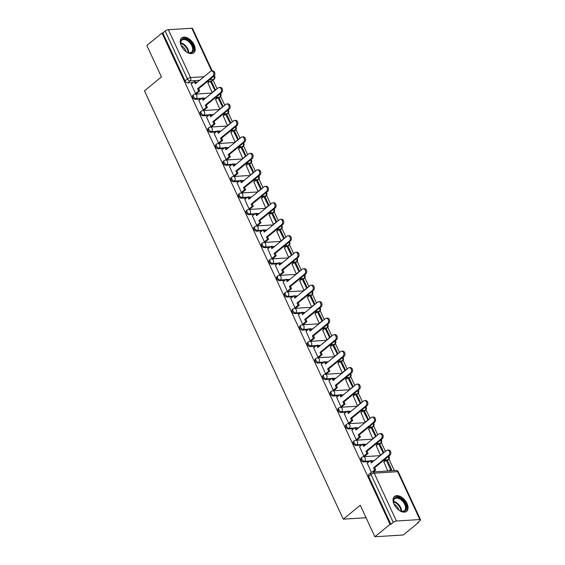 <?xml version="1.0" encoding="UTF-8"?>
<svg xmlns="http://www.w3.org/2000/svg" width="565" height="565" viewBox="0 0 565 565"><rect width="100%" height="100%" fill="white"/><g stroke="black" fill="none" stroke-linecap="round" stroke-linejoin="round"><path stroke-width="0.85" d="M361.12 457.947A2.458 1.469 50.7 0 0 361.021 459.952A2.458 1.469 50.7 0 0 363.655 461.958L364.496 461.273A2.458 1.469 -129.3 0 1 361.854 459.267A2.458 1.469 -129.3 0 1 361.96 457.262L361.12 457.947M353.471 441.463A2.458 1.469 50.7 0 0 353.365 443.469A2.458 1.469 50.7 0 0 356.007 445.474L356.84 444.789A2.458 1.469 -129.3 0 1 354.206 442.783A2.458 1.469 -129.3 0 1 354.312 440.778L353.471 441.463M345.815 424.979A2.458 1.469 50.7 0 0 345.716 426.985A2.458 1.469 50.7 0 0 348.351 428.997L349.191 428.312A2.458 1.469 -129.3 0 1 346.557 426.3A2.458 1.469 -129.3 0 1 346.656 424.294L345.815 424.979M338.167 408.502A2.458 1.469 50.7 0 0 338.068 410.501A2.458 1.469 50.7 0 0 340.702 412.514L341.543 411.829A2.458 1.469 -129.3 0 1 338.908 409.816A2.458 1.469 -129.3 0 1 339.007 407.81L338.167 408.502M330.518 392.018A2.458 1.469 50.7 0 0 330.412 394.024A2.458 1.469 50.7 0 0 333.053 396.03L333.894 395.345A2.458 1.469 -129.3 0 1 331.252 393.339A2.458 1.469 -129.3 0 1 331.358 391.333L330.518 392.018M322.869 375.534A2.458 1.469 50.7 0 0 322.763 377.54A2.458 1.469 50.7 0 0 325.398 379.546L326.238 378.861A2.458 1.469 -129.3 0 1 323.604 376.855A2.458 1.469 -129.3 0 1 323.703 374.849L322.869 375.534M315.214 359.05A2.458 1.469 50.7 0 0 315.115 361.056A2.458 1.469 50.7 0 0 317.749 363.069L318.589 362.384A2.458 1.469 -129.3 0 1 315.955 360.371A2.458 1.469 -129.3 0 1 316.054 358.365L315.214 359.05M307.565 342.567A2.458 1.469 50.7 0 0 307.466 344.572A2.458 1.469 50.7 0 0 310.1 346.585L310.941 345.9A2.458 1.469 -129.3 0 1 308.299 343.887A2.458 1.469 -129.3 0 1 308.405 341.882L307.565 342.567M299.916 326.09A2.458 1.469 50.7 0 0 299.81 328.096A2.458 1.469 50.7 0 0 302.452 330.101L303.285 329.416A2.458 1.469 -129.3 0 1 300.651 327.403A2.458 1.469 -129.3 0 1 300.75 325.405L299.916 326.09M292.26 309.606A2.458 1.469 50.7 0 0 292.162 311.612A2.458 1.469 50.7 0 0 294.796 313.617L295.636 312.932A2.458 1.469 -129.3 0 1 293.002 310.927A2.458 1.469 -129.3 0 1 293.101 308.921L292.26 309.606M284.612 293.122A2.458 1.469 50.7 0 0 284.513 295.128A2.458 1.469 50.7 0 0 287.147 297.141L287.988 296.448A2.458 1.469 -129.3 0 1 285.346 294.443A2.458 1.469 -129.3 0 1 285.452 292.437L284.612 293.122M276.963 276.638A2.458 1.469 50.7 0 0 276.857 278.644A2.458 1.469 50.7 0 0 279.498 280.657L280.332 279.972A2.458 1.469 -129.3 0 1 277.697 277.959A2.458 1.469 -129.3 0 1 277.803 275.953L276.963 276.638M269.307 260.161A2.458 1.469 50.7 0 0 269.208 262.16A2.458 1.469 50.7 0 0 271.843 264.173L272.683 263.488A2.458 1.469 -129.3 0 1 270.049 261.475A2.458 1.469 -129.3 0 1 270.148 259.476L269.307 260.161M261.659 243.677A2.458 1.469 50.7 0 0 261.56 245.683A2.458 1.469 50.7 0 0 264.194 247.689L265.034 247.004A2.458 1.469 -129.3 0 1 262.4 244.998A2.458 1.469 -129.3 0 1 262.499 242.992L261.659 243.677M254.01 227.194A2.458 1.469 50.7 0 0 253.904 229.199A2.458 1.469 50.7 0 0 256.545 231.205L257.386 230.52A2.458 1.469 -129.3 0 1 254.744 228.514A2.458 1.469 -129.3 0 1 254.85 226.509L254.01 227.194M246.361 210.71A2.458 1.469 50.7 0 0 246.255 212.715A2.458 1.469 50.7 0 0 248.89 214.728L249.73 214.043A2.458 1.469 -129.3 0 1 247.096 212.03A2.458 1.469 -129.3 0 1 247.195 210.025L246.361 210.71M238.705 194.233A2.458 1.469 50.7 0 0 238.607 196.232A2.458 1.469 50.7 0 0 241.241 198.244L242.081 197.559A2.458 1.469 -129.3 0 1 239.447 195.547A2.458 1.469 -129.3 0 1 239.546 193.541L238.705 194.233M231.057 177.749A2.458 1.469 50.7 0 0 230.958 179.755A2.458 1.469 50.7 0 0 233.592 181.761L234.433 181.075A2.458 1.469 -129.3 0 1 231.791 179.07A2.458 1.469 -129.3 0 1 231.897 177.064L231.057 177.749M223.408 161.265A2.458 1.469 50.7 0 0 223.302 163.271A2.458 1.469 50.7 0 0 225.944 165.277L226.777 164.592A2.458 1.469 -129.3 0 1 224.143 162.586A2.458 1.469 -129.3 0 1 224.241 160.58L223.408 161.265M215.752 144.781A2.458 1.469 50.7 0 0 215.653 146.787A2.458 1.469 50.7 0 0 218.288 148.8L219.128 148.115A2.458 1.469 -129.3 0 1 216.494 146.102A2.458 1.469 -129.3 0 1 216.593 144.096L215.752 144.781M208.104 128.297A2.458 1.469 50.7 0 0 208.005 130.303A2.458 1.469 50.7 0 0 210.639 132.316L211.48 131.631A2.458 1.469 -129.3 0 1 208.838 129.618A2.458 1.469 -129.3 0 1 208.944 127.612L208.104 128.297M200.455 111.821A2.458 1.469 50.7 0 0 200.349 113.826A2.458 1.469 50.7 0 0 202.99 115.832L203.824 115.147A2.458 1.469 -129.3 0 1 201.189 113.134A2.458 1.469 -129.3 0 1 201.295 111.136L200.455 111.821M192.799 95.337A2.458 1.469 50.7 0 0 192.7 97.342A2.458 1.469 50.7 0 0 195.335 99.348L196.175 98.663A2.458 1.469 -129.3 0 1 193.541 96.657A2.458 1.469 -129.3 0 1 193.64 94.652L192.799 95.337M194.155 44.953A9.577 5.721 50.7 0 0 181.633 37.947A9.577 5.721 50.7 0 0 181.238 45.765A9.577 5.721 50.7 0 0 193.753 52.771A9.577 5.721 50.7 0 0 194.155 44.953M407.005 503.5A9.577 5.721 50.7 0 0 394.483 496.487A9.577 5.721 50.7 0 0 394.088 504.305A9.577 5.721 50.7 0 0 406.602 511.318A9.577 5.721 50.7 0 0 407.005 503.5M374.885 536.75L360.265 505.265L343.259 519.164L144.435 90.838L161.442 76.939L146.829 45.454L162.007 33.045L390.055 524.348L374.885 536.75L403.276 534.977L418.453 522.568L418.241 522.116M394.321 470.581L388.981 459.07M385.415 451.4L381.326 442.586M377.766 434.916L373.677 426.109M370.117 418.432L366.028 409.625M362.462 401.955L358.372 393.141M354.813 385.471L350.724 376.657M347.164 368.987L343.075 360.173M339.516 352.504L335.419 343.697M331.86 336.027L327.771 327.213M324.211 319.543L320.122 310.729M316.562 303.059L312.473 294.245M308.907 286.575L304.818 277.768M301.258 270.091L297.169 261.284M293.609 253.614L289.52 244.8M285.954 237.131L281.864 228.316M278.305 220.647L274.216 211.84M270.656 204.163L266.567 195.356M263.007 187.686L258.911 178.872M255.352 171.202L251.263 162.388M247.703 154.718L243.614 145.904M240.054 138.234L235.965 129.427M232.399 121.75L228.309 112.944M224.75 105.274L220.661 96.46M217.101 88.79L213.054 80.075M418.453 522.568L417.627 522.625L419.993 520.69A2.458 0.777 155.1 0 0 420.565 519.758A2.458 0.777 155.1 0 0 419.859 519.546L396.432 521.015A2.458 0.777 155.1 0 0 393.247 522.364L371.036 474.501A2.458 1.469 -129.3 0 1 371.134 472.495L368.768 474.43A2.458 1.469 -129.3 0 0 368.67 476.429L371.036 474.501A2.458 0.777 155.1 0 1 374.214 473.152L396.432 521.015M390.055 524.348L390.888 524.292L393.247 522.364M209.834 81.487L207.214 81.65M197.256 82.271L195.773 82.363M193.11 82.532L187.686 82.871L190.052 80.936A2.458 1.469 -129.3 0 1 187.418 78.923L165.199 31.061A2.458 0.777 -24.9 0 1 168.377 29.712L191.81 28.25A2.458 0.777 -24.9 0 1 192.51 28.462L212.228 70.936M165.199 31.061L162.833 32.996L162.007 33.045M191.238 84.058L195.554 93.578L196.726 93.352M207.955 83.013L212.108 92.54L212.546 92.512M215.611 99.496L219.764 109.024L220.195 108.996M198.887 100.542L203.202 110.055L204.382 109.836M223.26 115.98L227.413 125.508L227.843 125.479M206.536 117.026L210.851 126.539L212.03 126.32M230.908 132.464L235.061 141.984L235.499 141.956M214.184 133.51L218.507 143.023L219.679 142.804M238.564 148.941L242.717 158.468L243.148 158.44M221.84 149.986L226.155 159.507L227.335 159.281M246.213 165.425L250.366 174.952L250.796 174.924M229.489 166.47L233.804 175.983L234.984 175.764M253.862 181.909L258.014 191.436L258.445 191.408M237.138 182.954L241.46 192.467L242.632 192.248M261.517 198.393L265.663 207.913L266.101 207.892M244.793 199.438L249.109 208.951L250.281 208.732M269.166 214.87L273.319 224.397L273.75 224.369M252.442 215.915L256.757 225.435L257.937 225.209M276.815 231.353L280.967 240.881L281.398 240.852M260.091 232.399L264.413 241.912L265.585 241.693M284.463 247.837L288.616 257.365L289.054 257.336M267.746 248.882L272.062 258.396L273.234 258.177M292.119 264.321L296.272 273.841L296.703 273.82M275.395 265.366L279.71 274.88L280.89 274.661M299.768 280.805L303.921 290.325L304.351 290.297M283.044 281.843L287.366 291.363L288.538 291.137M307.416 297.282L311.569 306.809L312.007 306.781M290.693 298.327L295.015 307.847L296.187 307.621M315.072 313.766L319.225 323.293L319.656 323.265M298.348 314.811L302.663 324.324L303.843 324.105M322.721 330.25L326.874 339.777L327.305 339.749M305.997 331.295L310.312 340.808L311.492 340.589M330.37 346.733L334.522 356.254L334.953 356.233M313.646 347.779L317.968 357.292L319.14 357.073M338.025 363.21L342.171 372.738L342.609 372.709M321.301 364.256L325.617 373.776L326.789 373.55M345.674 379.694L349.827 389.221L350.258 389.193M328.95 380.739L333.265 390.253L334.445 390.034M353.323 396.178L357.476 405.705L357.906 405.677M336.599 397.223L340.921 406.736L342.093 406.518M360.971 412.662L365.124 422.182L365.562 422.161M344.255 413.707L348.57 423.22L349.742 423.001M368.627 429.139L372.78 438.666L373.211 438.638M351.903 430.184L356.218 439.704L357.398 439.478M376.276 445.623L380.429 455.15L380.859 455.122M359.552 446.668L363.874 456.181L365.047 455.962M383.925 462.106L387.781 470.991M367.201 463.152L371.367 472.326M385.796 460.574L383.183 460.736M373.225 461.365L371.735 461.457M369.079 461.619L363.655 461.958M378.147 444.097L375.534 444.26M365.576 444.881L364.086 444.973M361.423 445.142L356.007 445.474M370.499 427.613L367.886 427.776M357.928 428.397L356.437 428.489M353.775 428.658L348.351 428.997M362.85 411.129L360.23 411.292M350.272 411.913L348.789 412.005M346.126 412.175L340.702 412.514M355.194 394.645L352.581 394.808M342.623 395.429L341.133 395.528M338.47 395.691L333.053 396.03M347.546 378.162L344.933 378.331M334.974 378.953L333.484 379.044M330.822 379.207L325.398 379.546M339.897 361.685L337.284 361.847M327.326 362.469L325.836 362.561M323.173 362.73L317.749 363.069M332.241 345.201L329.628 345.363M319.67 345.985L318.18 346.077M315.524 346.246L310.1 346.585M324.593 328.717L321.979 328.879M312.021 329.501L310.531 329.6M307.869 329.762L302.452 330.101M316.944 312.233L314.331 312.403M304.373 313.024L302.882 313.116M300.22 313.278L294.796 313.617M309.288 295.756L306.675 295.919M296.717 296.54L295.227 296.632M292.571 296.802L287.147 297.141M301.639 279.272L299.026 279.435M289.068 280.056L287.578 280.148M284.915 280.318L279.498 280.657M293.991 262.789L291.378 262.951M281.419 263.572L279.929 263.664M277.267 263.834L271.843 264.173M286.342 246.305L283.722 246.467M273.764 247.096L272.281 247.188M269.618 247.35L264.194 247.689M278.686 229.828L276.073 229.99M266.115 230.612L264.625 230.704M261.962 230.866L256.545 231.205M271.038 213.344L268.424 213.506M258.466 214.128L256.976 214.22M254.314 214.389L248.89 214.728M263.389 196.86L260.776 197.023M250.818 197.644L249.327 197.736M246.665 197.905L241.241 198.244M255.733 180.376L253.12 180.539M243.162 181.16L241.672 181.259M239.016 181.422L233.592 181.761M248.084 163.892L245.471 164.062M235.513 164.683L234.023 164.775M231.36 164.938L225.944 165.277M240.436 147.416L237.823 147.578M227.864 148.2L226.374 148.291M223.712 148.461L218.288 148.8M232.78 130.932L230.167 131.094M220.209 131.716L218.719 131.807M216.063 131.977L210.639 132.316M225.131 114.448L222.518 114.61M212.56 115.232L211.07 115.331M208.407 115.493L202.99 115.832M217.483 97.964L214.87 98.126M204.911 98.755L203.421 98.847M200.759 99.009L195.335 99.348M366.056 517.738L343.259 519.164M387.413 460.426A2.458 1.469 50.7 0 0 387.661 460.284L388.494 459.599A2.458 1.469 -129.3 0 1 387.922 459.811L384.023 460.051M379.765 443.942A2.458 1.469 50.7 0 0 380.005 443.8L380.845 443.115A2.458 1.469 -129.3 0 1 380.273 443.327L376.375 443.574M372.116 427.458A2.458 1.469 50.7 0 0 372.356 427.317L373.197 426.632A2.458 1.469 -129.3 0 1 372.625 426.843L368.726 427.091M364.46 410.981A2.458 1.469 50.7 0 0 364.707 410.84L365.541 410.155A2.458 1.469 -129.3 0 1 364.969 410.367L361.07 410.607M356.812 394.497A2.458 1.469 50.7 0 0 357.052 394.356L357.892 393.671A2.458 1.469 -129.3 0 1 357.32 393.883L353.422 394.123M349.163 378.013A2.458 1.469 50.7 0 0 349.403 377.872L350.244 377.187A2.458 1.469 -129.3 0 1 349.671 377.399L345.773 377.646M341.514 361.529A2.458 1.469 50.7 0 0 341.754 361.388L342.588 360.703A2.458 1.469 -129.3 0 1 342.016 360.915L338.117 361.162M333.859 345.046A2.458 1.469 50.7 0 0 334.099 344.911L334.939 344.219A2.458 1.469 -129.3 0 1 334.367 344.431L330.469 344.678M326.21 328.569A2.458 1.469 50.7 0 0 326.45 328.427L327.29 327.742A2.458 1.469 -129.3 0 1 326.718 327.954L322.82 328.194M318.561 312.085A2.458 1.469 50.7 0 0 318.801 311.944L319.642 311.259A2.458 1.469 -129.3 0 1 319.063 311.47L315.164 311.711M310.905 295.601A2.458 1.469 50.7 0 0 311.153 295.46L311.986 294.775A2.458 1.469 -129.3 0 1 311.414 294.987L307.515 295.234M303.257 279.117A2.458 1.469 50.7 0 0 303.497 278.976L304.337 278.291A2.458 1.469 -129.3 0 1 303.765 278.503L299.867 278.75M295.608 262.64A2.458 1.469 50.7 0 0 295.848 262.499L296.689 261.814A2.458 1.469 -129.3 0 1 296.116 262.026L292.218 262.266M287.952 246.156A2.458 1.469 50.7 0 0 288.199 246.015L289.033 245.33A2.458 1.469 -129.3 0 1 288.461 245.542L284.562 245.782M280.304 229.673A2.458 1.469 50.7 0 0 280.544 229.531L281.384 228.846A2.458 1.469 -129.3 0 1 280.812 229.058L276.914 229.305M272.655 213.189A2.458 1.469 50.7 0 0 272.895 213.047L273.735 212.362A2.458 1.469 -129.3 0 1 273.163 212.574L269.265 212.821M265.006 196.712A2.458 1.469 50.7 0 0 265.246 196.571L266.08 195.886A2.458 1.469 -129.3 0 1 265.508 196.097L261.609 196.338M257.35 180.228A2.458 1.469 50.7 0 0 257.591 180.087L258.431 179.402A2.458 1.469 -129.3 0 1 257.859 179.614L253.96 179.854M249.702 163.744A2.458 1.469 50.7 0 0 249.942 163.603L250.782 162.918A2.458 1.469 -129.3 0 1 250.21 163.13L246.312 163.37M242.053 147.26A2.458 1.469 50.7 0 0 242.293 147.119L243.134 146.434A2.458 1.469 -129.3 0 1 242.555 146.646L238.656 146.893M234.397 130.776A2.458 1.469 50.7 0 0 234.637 130.642L235.478 129.95A2.458 1.469 -129.3 0 1 234.906 130.162L231.007 130.409M226.749 114.3A2.458 1.469 50.7 0 0 226.989 114.158L227.829 113.473A2.458 1.469 -129.3 0 1 227.257 113.685L223.359 113.925M219.1 97.816A2.458 1.469 50.7 0 0 219.34 97.674L220.18 96.989A2.458 1.469 -129.3 0 1 219.608 97.201L215.71 97.441M390.888 524.292L368.67 476.429M211.381 81.191L213.478 79.474A2.458 1.469 -129.3 0 0 214.05 79.262L211.691 81.191A2.458 1.469 -129.3 0 1 211.444 81.332M162.833 32.996L185.052 80.859A2.458 1.469 50.7 0 0 187.686 82.871M211.55 70.978L212.624 70.915A2.825 2.083 86.4 0 1 214.778 72.927A2.825 2.083 86.4 0 1 213.93 76.162L212.85 76.226A2.825 2.083 -93.6 0 0 213.697 72.991A2.825 2.083 -93.6 0 0 211.55 70.978A2.825 2.083 -93.6 0 0 210.597 71.367L195.342 83.832L194.289 81.565L195.37 81.494L196.147 83.175M195.525 93.522L198.654 90.965L199.735 90.901L198.675 88.627L197.602 88.698L212.85 76.226M198.654 90.965L197.602 88.698M191.161 84.121L194.289 81.565M215.512 90.089L211.324 81.07L210.251 81.141L214.982 90.52M212.179 92.533L214.615 90.541M207.765 83.175L210.251 81.141M198.675 88.627L213.93 76.162M199.735 90.901L196.535 93.515M182.149 47.432A8.284 4.951 -129.3 0 1 180.729 43.901A8.284 4.951 -129.3 0 1 187.015 39.508A8.284 4.951 -129.3 0 1 193.569 48.837A8.284 4.951 -129.3 0 1 187.735 52.474A8.284 4.951 -129.3 0 1 187.156 52.206A8.284 4.951 -129.3 0 1 184.557 50.377M187.516 52.376A7.677 4.584 50.7 0 0 191.556 52.107A7.677 4.584 50.7 0 0 192.051 46.238A7.677 4.584 50.7 0 0 186.634 40.292A7.677 4.584 50.7 0 0 181.845 40.228A7.677 4.584 50.7 0 0 180.779 44.134M181.28 45.716A6.046 3.609 -129.3 0 1 181.443 45.793A6.046 3.609 -129.3 0 1 186.069 51.57M193.202 53.138A9.513 5.678 50.7 0 0 193.675 45.85A9.513 5.678 50.7 0 0 187.001 38.568A9.513 5.678 50.7 0 0 181.167 38.413M394.999 505.979A8.284 4.951 -129.3 0 1 393.579 502.447A8.284 4.951 -129.3 0 1 399.858 498.055A8.284 4.951 -129.3 0 1 406.419 507.377A8.284 4.951 -129.3 0 1 400.585 511.021A8.284 4.951 -129.3 0 1 400.006 510.753A8.284 4.951 -129.3 0 1 397.407 508.924M400.366 510.922A7.677 4.584 50.7 0 0 404.406 510.654A7.677 4.584 50.7 0 0 404.9 504.785A7.677 4.584 50.7 0 0 399.483 498.831A7.677 4.584 50.7 0 0 394.695 498.775A7.677 4.584 50.7 0 0 393.628 502.681M394.13 504.263A6.046 3.609 -129.3 0 1 394.292 504.34A6.046 3.609 -129.3 0 1 398.918 510.117M406.051 511.685A9.513 5.678 50.7 0 0 406.525 504.397A9.513 5.678 50.7 0 0 399.851 497.108A9.513 5.678 50.7 0 0 394.017 496.953M219.199 87.462L220.279 87.398A2.825 2.083 86.4 0 1 222.426 89.411A2.825 2.083 86.4 0 1 221.579 92.646L220.505 92.709A2.825 2.083 -93.6 0 0 221.353 89.475A2.825 2.083 -93.6 0 0 219.199 87.462A2.825 2.083 -93.6 0 0 218.245 87.85L202.997 100.316L201.938 98.049L203.019 97.978L203.796 99.659M203.181 110.005L206.303 107.449L207.383 107.378L206.331 105.111L205.25 105.175L220.505 92.709M206.303 107.449L205.25 105.175M198.816 100.598L201.938 98.049M223.161 106.573L218.98 97.554L217.899 97.625L222.631 107.004M219.827 109.017L222.264 107.025M215.413 99.659L217.899 97.625M206.331 105.111L221.579 92.646M207.383 107.378L204.184 109.998M226.847 103.946L227.928 103.875A2.825 2.083 86.4 0 1 230.075 105.888A2.825 2.083 86.4 0 1 229.228 109.123L228.154 109.193A2.825 2.083 -93.6 0 0 229.002 105.959A2.825 2.083 -93.6 0 0 226.847 103.946A2.825 2.083 -93.6 0 0 225.901 104.334L210.646 116.8L209.594 114.526L210.667 114.462L211.451 116.143M210.83 126.489L213.958 123.933L215.032 123.862L213.98 121.595L212.899 121.659L228.154 109.193M213.958 123.933L212.899 121.659M206.465 117.082L209.594 114.526M230.81 123.05L226.629 114.038L225.555 114.109L230.28 123.488M227.483 125.501L229.92 123.509M223.062 116.136L225.555 114.109M213.98 121.595L229.228 109.123M215.032 123.862L211.833 126.475M234.503 120.43L235.577 120.359A2.825 2.083 86.4 0 1 237.731 122.372A2.825 2.083 86.4 0 1 236.883 125.607L235.803 125.677A2.825 2.083 -93.6 0 0 236.65 122.443A2.825 2.083 -93.6 0 0 234.503 120.43A2.825 2.083 -93.6 0 0 233.55 120.818L218.295 133.284L217.243 131.009L218.316 130.946L219.1 132.627M218.478 142.966L221.607 140.41L222.681 140.346L221.628 138.072L220.555 138.143L235.803 125.677M221.607 140.41L220.555 138.143M214.114 133.566L217.243 131.009M238.465 139.534L234.277 130.522L233.204 130.586L237.936 139.972M235.132 141.984L237.568 139.993M230.718 132.62L233.204 130.586M221.628 138.072L236.883 125.607M222.681 140.346L219.488 142.959M242.152 136.907L243.225 136.843A2.825 2.083 86.4 0 1 245.38 138.856A2.825 2.083 86.4 0 1 244.532 142.09L243.459 142.161A2.825 2.083 -93.6 0 0 244.299 138.919A2.825 2.083 -93.6 0 0 242.152 136.907A2.825 2.083 -93.6 0 0 241.198 137.295L225.951 149.76L224.891 147.493L225.972 147.423L226.749 149.111M226.134 159.45L229.256 156.893L230.336 156.83L229.277 154.556L228.204 154.626L243.459 142.161M229.256 156.893L228.204 154.626M221.77 150.05L224.891 147.493M246.114 156.018L241.933 147.006L240.852 147.07L245.584 156.449M242.781 158.461L245.217 156.477M238.366 149.104L240.852 147.07M229.277 154.556L244.532 142.09M230.336 156.83L227.137 159.443M249.801 153.39L250.881 153.327A2.825 2.083 86.4 0 1 253.028 155.34A2.825 2.083 86.4 0 1 252.181 158.574L251.107 158.638A2.825 2.083 -93.6 0 0 251.955 155.403A2.825 2.083 -93.6 0 0 249.801 153.39A2.825 2.083 -93.6 0 0 248.854 153.779L233.599 166.244L232.547 163.977L233.62 163.907L234.404 165.587M233.783 175.934L236.912 173.377L237.985 173.314L236.933 171.04L235.852 171.103L251.107 158.638M236.912 173.377L235.852 171.103M229.418 166.527L232.547 163.977M253.763 172.502L249.582 163.483L248.508 163.553L253.233 172.932M250.436 174.945L252.873 172.954M246.015 165.587L248.508 163.553M236.933 171.04L252.181 158.574M237.985 173.314L234.786 175.927M257.456 169.874L258.53 169.804A2.825 2.083 86.4 0 1 260.677 171.817A2.825 2.083 86.4 0 1 259.836 175.058L258.756 175.122A2.825 2.083 -93.6 0 0 259.603 171.887A2.825 2.083 -93.6 0 0 257.456 169.874A2.825 2.083 -93.6 0 0 256.503 170.263L241.248 182.728L240.196 180.454L241.269 180.39L242.053 182.071M241.432 192.418L244.56 189.861L245.634 189.791L244.581 187.524L243.508 187.587L258.756 175.122M244.56 189.861L243.508 187.587M237.067 183.011L240.196 180.454M261.418 188.978L257.23 179.967L256.157 180.037L260.882 189.416M258.085 191.429L260.522 189.437M253.671 182.071L256.157 180.037M244.581 187.524L259.836 175.058M245.634 189.791L242.434 192.404M265.105 186.358L266.179 186.288A2.825 2.083 86.4 0 1 268.333 188.3A2.825 2.083 86.4 0 1 267.485 191.535L266.412 191.606A2.825 2.083 -93.6 0 0 267.252 188.371A2.825 2.083 -93.6 0 0 265.105 186.358A2.825 2.083 -93.6 0 0 264.152 186.747L248.904 199.212L247.844 196.938L248.925 196.874L249.702 198.555M249.087 208.895L252.209 206.345L253.29 206.274L252.23 204L251.157 204.071L266.412 191.606M252.209 206.345L251.157 204.071M244.716 199.494L247.844 196.938M269.067 205.462L264.879 196.451L263.806 196.514L268.537 205.9M265.734 207.913L268.17 205.921M261.32 198.548L263.806 196.514M252.23 204L267.485 191.535M253.29 206.274L250.09 208.888M272.754 202.835L273.834 202.771A2.825 2.083 86.4 0 1 275.981 204.784A2.825 2.083 86.4 0 1 275.134 208.019L274.06 208.09A2.825 2.083 -93.6 0 0 274.908 204.848A2.825 2.083 -93.6 0 0 272.754 202.835A2.825 2.083 -93.6 0 0 271.8 203.223L256.552 215.696L255.5 213.422L256.574 213.351L257.35 215.039M256.736 225.379L259.865 222.822L260.938 222.758L259.886 220.484L258.805 220.555L274.06 208.09M259.865 222.822L258.805 220.555M252.371 215.978L255.5 213.422M276.716 221.946L272.535 212.934L271.454 212.998L276.186 222.377M273.382 224.397L275.819 222.405M268.968 215.032L271.454 212.998M259.886 220.484L275.134 208.019M260.938 222.758L257.739 225.371M280.41 219.319L281.483 219.255A2.825 2.083 86.4 0 1 283.63 221.268A2.825 2.083 86.4 0 1 282.79 224.503L281.709 224.566A2.825 2.083 -93.6 0 0 282.557 221.332A2.825 2.083 -93.6 0 0 280.41 219.319A2.825 2.083 -93.6 0 0 279.456 219.707L264.201 232.173L263.149 229.906L264.222 229.835L265.006 231.516M264.385 241.862L267.513 239.306L268.587 239.242L267.535 236.968L266.461 237.032L281.709 224.566M267.513 239.306L266.461 237.032M260.02 232.462L263.149 229.906M284.372 238.43L280.184 229.411L279.11 229.482L283.835 238.861M281.038 240.874L283.475 238.882M276.617 231.516L279.11 229.482M267.535 236.968L282.79 224.503M268.587 239.242L265.388 241.855M288.058 235.803L289.132 235.732A2.825 2.083 86.4 0 1 291.286 237.745A2.825 2.083 86.4 0 1 290.438 240.987L289.358 241.05A2.825 2.083 -93.6 0 0 290.205 237.816A2.825 2.083 -93.6 0 0 288.058 235.803A2.825 2.083 -93.6 0 0 287.105 236.191L271.85 248.656L270.797 246.382L271.878 246.319L272.655 248M272.033 258.346L275.162 255.79L276.243 255.719L275.183 253.452L274.11 253.516L289.358 241.05M275.162 255.79L274.11 253.516M267.669 248.939L270.797 246.382M292.02 254.907L287.832 245.895L286.759 245.966L291.491 255.345M288.687 257.358L291.123 255.366M284.273 248L286.759 245.966M275.183 253.452L290.438 240.987M276.243 255.719L273.043 258.339M295.707 252.287L296.787 252.216A2.825 2.083 86.4 0 1 298.934 254.229A2.825 2.083 86.4 0 1 298.087 257.463L297.013 257.534A2.825 2.083 -93.6 0 0 297.861 254.299A2.825 2.083 -93.6 0 0 295.707 252.287A2.825 2.083 -93.6 0 0 294.753 252.675L279.505 265.14L278.446 262.866L279.527 262.803L280.304 264.484M279.689 274.83L282.811 272.274L283.891 272.203L282.839 269.929L281.758 269.999L297.013 257.534M282.811 272.274L281.758 269.999M275.325 265.423L278.446 262.866M299.669 271.391L295.488 262.379L294.407 262.443L299.139 271.829M296.335 273.841L298.772 271.85M291.921 264.477L294.407 262.443M282.839 269.929L298.087 257.463M283.891 272.203L280.692 274.816M303.356 268.771L304.436 268.7A2.825 2.083 86.4 0 1 306.583 270.713A2.825 2.083 86.4 0 1 305.736 273.947L304.662 274.018A2.825 2.083 -93.6 0 0 305.51 270.783A2.825 2.083 -93.6 0 0 303.356 268.771A2.825 2.083 -93.6 0 0 302.409 269.159L287.154 281.624L286.102 279.35L287.175 279.28L287.959 280.967M287.338 291.307L290.466 288.75L291.54 288.687L290.488 286.413L289.407 286.483L304.662 274.018M290.466 288.75L289.407 286.483M282.973 281.907L286.102 279.35M307.318 287.875L303.137 278.863L302.063 278.926L306.788 288.305M303.991 290.325L306.428 288.334M299.57 280.96L302.063 278.926M290.488 286.413L305.736 273.947M291.54 288.687L288.341 291.3M311.011 285.247L312.085 285.184A2.825 2.083 86.4 0 1 314.239 287.197A2.825 2.083 86.4 0 1 313.391 290.431L312.311 290.495A2.825 2.083 -93.6 0 0 313.158 287.26A2.825 2.083 -93.6 0 0 311.011 285.247A2.825 2.083 -93.6 0 0 310.058 285.636L294.803 298.101L293.751 295.834L294.824 295.763L295.608 297.444M294.987 307.791L298.115 305.234L299.189 305.171L298.136 302.897L297.063 302.967L312.311 290.495M298.115 305.234L297.063 302.967M290.622 298.391L293.751 295.834M314.973 304.358L310.785 295.347L309.712 295.41L314.444 304.789M311.64 306.802L314.076 304.81M307.226 297.444L309.712 295.41M298.136 302.897L313.391 290.431M299.189 305.171L295.996 307.784M318.66 301.731L319.734 301.668A2.825 2.083 86.4 0 1 321.888 303.68A2.825 2.083 86.4 0 1 321.04 306.915L319.967 306.979A2.825 2.083 -93.6 0 0 320.814 303.744A2.825 2.083 -93.6 0 0 318.66 301.731A2.825 2.083 -93.6 0 0 317.707 302.12L302.459 314.585L301.399 312.318L302.48 312.247L303.257 313.928M302.642 324.275L305.764 321.718L306.844 321.647L305.785 319.38L304.712 319.444L319.967 306.979M305.764 321.718L304.712 319.444M298.278 314.867L301.399 312.318M322.622 320.842L318.441 311.824L317.361 311.894L322.092 321.273M319.289 323.286L321.725 321.294M314.875 313.928L317.361 311.894M305.785 319.38L321.04 306.915M306.844 321.647L303.645 324.268M326.309 318.215L327.389 318.144A2.825 2.083 86.4 0 1 329.536 320.157A2.825 2.083 86.4 0 1 328.689 323.392L327.615 323.463A2.825 2.083 -93.6 0 0 328.463 320.228A2.825 2.083 -93.6 0 0 326.309 318.215A2.825 2.083 -93.6 0 0 325.362 318.603L310.107 331.069L309.055 328.795L310.129 328.731L310.912 330.412M310.291 340.759L313.42 338.202L314.493 338.131L313.441 335.864L312.36 335.928L327.615 323.463M313.42 338.202L312.36 335.928M305.926 331.351L309.055 328.795M330.271 337.319L326.09 328.307L325.016 328.378L329.741 337.757M326.944 339.77L329.381 337.778M322.523 330.405L325.016 328.378M313.441 335.864L328.689 323.392M314.493 338.131L311.294 340.744M333.964 334.699L335.038 334.628A2.825 2.083 86.4 0 1 337.185 336.641A2.825 2.083 86.4 0 1 336.345 339.876L335.264 339.946A2.825 2.083 -93.6 0 0 336.111 336.712A2.825 2.083 -93.6 0 0 333.964 334.699A2.825 2.083 -93.6 0 0 333.011 335.087L317.756 347.553L316.704 345.279L317.777 345.215L318.561 346.896M317.94 357.235L321.068 354.686L322.142 354.615L321.089 352.341L320.016 352.412L335.264 339.946M321.068 354.686L320.016 352.412M313.575 347.835L316.704 345.279M337.927 353.803L333.738 344.791L332.665 344.855L337.39 354.241M334.593 356.254L337.03 354.262M330.179 346.889L332.665 344.855M321.089 352.341L336.345 339.876M322.142 354.615L318.943 357.228M341.613 351.176L342.687 351.112A2.825 2.083 86.4 0 1 344.841 353.125A2.825 2.083 86.4 0 1 343.993 356.36L342.92 356.43A2.825 2.083 -93.6 0 0 343.76 353.189A2.825 2.083 -93.6 0 0 341.613 351.176A2.825 2.083 -93.6 0 0 340.66 351.564L325.412 364.03L324.352 361.762L325.433 361.692L326.21 363.38M325.595 373.719L328.717 371.163L329.798 371.099L328.738 368.825L327.665 368.896L342.92 356.43M328.717 371.163L327.665 368.896M321.224 364.319L324.352 361.762M345.575 370.287L341.387 361.275L340.314 361.339L345.046 370.718M342.242 372.731L344.678 370.746M337.828 363.373L340.314 361.339M328.738 368.825L343.993 356.36M329.798 371.099L326.598 373.712M349.262 367.66L350.342 367.596A2.825 2.083 86.4 0 1 352.489 369.609A2.825 2.083 86.4 0 1 351.642 372.844L350.568 372.907A2.825 2.083 -93.6 0 0 351.416 369.672A2.825 2.083 -93.6 0 0 349.262 367.66A2.825 2.083 -93.6 0 0 348.308 368.048L333.06 380.513L332.008 378.246L333.082 378.176L333.866 379.857M333.244 390.203L336.373 387.647L337.446 387.583L336.394 385.309L335.313 385.372L350.568 372.907M336.373 387.647L335.313 385.372M328.879 380.796L332.008 378.246M353.224 386.771L349.043 377.752L347.962 377.823L352.694 387.202M349.897 389.214L352.327 387.223M345.476 379.857L347.962 377.823M336.394 385.309L351.642 372.844M337.446 387.583L334.247 390.196M356.918 384.144L357.991 384.073A2.825 2.083 86.4 0 1 360.138 386.086A2.825 2.083 86.4 0 1 359.298 389.327L358.217 389.391A2.825 2.083 -93.6 0 0 359.065 386.156A2.825 2.083 -93.6 0 0 356.918 384.144A2.825 2.083 -93.6 0 0 355.964 384.532L340.709 396.997L339.657 394.723L340.73 394.66L341.514 396.34M340.893 406.687L344.021 404.13L345.095 404.06L344.043 401.793L342.969 401.856L358.217 389.391M344.021 404.13L342.969 401.856M336.528 397.28L339.657 394.723M360.88 403.248L356.692 394.236L355.618 394.306L360.343 403.685M357.546 405.698L359.983 403.707M353.125 396.34L355.618 394.306M344.043 401.793L359.298 389.327M345.095 404.06L341.896 406.673M364.566 400.627L365.64 400.557A2.825 2.083 86.4 0 1 367.794 402.57A2.825 2.083 86.4 0 1 366.946 405.804L365.866 405.875A2.825 2.083 -93.6 0 0 366.713 402.64A2.825 2.083 -93.6 0 0 364.566 400.627A2.825 2.083 -93.6 0 0 363.613 401.016L348.358 413.481L347.305 411.207L348.386 411.143L349.163 412.824M348.541 423.164L351.67 420.614L352.751 420.544L351.691 418.27L350.618 418.34L365.866 405.875M351.67 420.614L350.618 418.34M344.177 413.764L347.305 411.207M368.528 419.731L364.34 410.72L363.267 410.783L367.999 420.169M365.195 422.182L367.631 420.191M360.781 412.817L363.267 410.783M351.691 418.27L366.946 405.804M352.751 420.544L349.551 423.157M372.215 417.104L373.296 417.041A2.825 2.083 86.4 0 1 375.443 419.053A2.825 2.083 86.4 0 1 374.595 422.288L373.522 422.359A2.825 2.083 -93.6 0 0 374.369 419.117A2.825 2.083 -93.6 0 0 372.215 417.104A2.825 2.083 -93.6 0 0 371.262 417.493L356.014 429.965L354.954 427.691L356.035 427.62L356.812 429.308M356.197 439.648L359.319 437.091L360.399 437.027L359.347 434.753L358.267 434.824L373.522 422.359M359.319 437.091L358.267 434.824M351.833 430.248L354.954 427.691M376.177 436.215L371.996 427.204L370.915 427.267L375.647 436.646M372.844 438.666L375.28 436.674M368.429 429.301L370.915 427.267M359.347 434.753L374.595 422.288M360.399 437.027L357.2 439.641M379.864 433.588L380.944 433.525A2.825 2.083 86.4 0 1 383.091 435.537A2.825 2.083 86.4 0 1 382.244 438.772L381.17 438.836A2.825 2.083 -93.6 0 0 382.018 435.601A2.825 2.083 -93.6 0 0 379.864 433.588A2.825 2.083 -93.6 0 0 378.917 433.977L363.662 446.442L362.61 444.175L363.683 444.104L364.467 445.785M363.846 456.132L366.975 453.575L368.048 453.511L366.996 451.237L365.915 451.308L381.17 438.836M366.975 453.575L365.915 451.308M359.481 446.731L362.61 444.175M383.826 452.699L379.645 443.68L378.571 443.751L383.296 453.13M380.499 455.143L382.936 453.151M376.078 445.785L378.571 443.751M366.996 451.237L382.244 438.772M368.048 453.511L364.849 456.125M387.519 450.072L388.593 450.001A2.825 2.083 86.4 0 1 390.747 452.021A2.825 2.083 86.4 0 1 389.899 455.256L388.819 455.319A2.825 2.083 -93.6 0 0 389.666 452.085A2.825 2.083 -93.6 0 0 387.519 450.072A2.825 2.083 -93.6 0 0 386.566 450.46L371.311 462.926L370.259 460.652L371.332 460.588L372.116 462.269M372.279 471.973L374.623 470.059L375.697 469.988L374.644 467.721L373.571 467.785L388.819 455.319M374.623 470.059L373.571 467.785M367.13 463.208L370.259 460.652M391.658 469.572L387.293 460.164L386.22 460.235L390.584 469.635L391.658 469.572L390.097 470.85M389.017 470.913L390.584 469.635M383.734 462.269L386.22 460.235M374.644 467.721L389.899 455.256M375.697 469.988L373.373 471.895M419.859 519.546L397.64 471.683L374.214 473.152A2.458 1.808 -93.6 0 0 372.533 471.945A2.458 2.458 0 0 0 371.134 472.495M213.987 76.113L214.022 76.113A2.458 1.808 86.4 0 1 213.478 79.474L209.58 79.714M199.622 80.336L190.052 80.936A2.458 1.808 86.4 0 0 190.596 77.575L204.029 76.734M214.022 76.113L214.015 76.091A2.458 0.777 -24.9 0 1 214.728 76.324L214.403 75.625M211.642 70.971L191.81 28.25M168.377 29.712L190.596 77.575A2.458 0.777 155.1 0 0 187.418 78.923L185.052 80.859M387.35 460.277L387.922 459.811A2.458 1.808 -93.6 0 0 388.466 456.449A2.458 1.808 -93.6 0 0 388.459 456.428M374.065 460.673L371.452 460.842M369.913 460.934L364.496 461.273A2.458 1.808 -93.6 0 0 365.039 457.911A2.458 1.808 86.4 0 0 363.359 456.711A2.458 2.458 0 0 0 361.96 457.262M379.694 443.8L380.273 443.327A2.458 1.808 -93.6 0 0 380.817 439.966A2.458 1.808 -93.6 0 0 380.81 439.951M366.417 444.196L363.804 444.358M362.264 444.45L356.84 444.789A2.458 1.808 -93.6 0 0 357.391 441.435A2.458 1.808 86.4 0 0 355.71 440.227A2.458 2.458 0 0 0 354.312 440.778M372.045 427.317L372.625 426.843A2.458 1.808 -93.6 0 0 373.168 423.489A2.458 1.808 -93.6 0 0 373.154 423.468M358.768 427.712L356.148 427.875M354.615 427.973L349.191 428.312A2.458 1.808 -93.6 0 0 349.735 424.951A2.458 1.808 86.4 0 0 348.061 423.743A2.458 2.458 0 0 0 346.656 424.294M364.397 410.833L364.969 410.367A2.458 1.808 -93.6 0 0 365.513 407.005A2.458 1.808 -93.6 0 0 365.506 406.984M351.112 411.228L348.499 411.391M346.959 411.49L341.543 411.829A2.458 1.808 -93.6 0 0 342.086 408.467A2.458 1.808 86.4 0 0 340.405 407.266A2.458 2.458 0 0 0 339.007 407.81M356.748 394.349L357.32 393.883A2.458 1.808 -93.6 0 0 357.864 390.521A2.458 1.808 -93.6 0 0 357.857 390.5M343.464 394.744L340.85 394.914M339.311 395.006L333.894 395.345A2.458 1.808 -93.6 0 0 334.438 391.983A2.458 1.808 86.4 0 0 332.757 390.782A2.458 2.458 0 0 0 331.358 391.333M349.092 377.872L349.671 377.399A2.458 1.808 -93.6 0 0 350.215 374.037A2.458 1.808 -93.6 0 0 350.201 374.016M335.815 378.268L333.195 378.43M331.662 378.522L326.238 378.861A2.458 1.808 -93.6 0 0 326.782 375.506A2.458 1.808 86.4 0 0 325.108 374.298A2.458 2.458 0 0 0 323.703 374.849M341.444 361.388L342.016 360.915A2.458 1.808 -93.6 0 0 342.56 357.56A2.458 1.808 -93.6 0 0 342.552 357.539M328.159 361.784L325.546 361.946M324.013 362.045L318.589 362.384A2.458 1.808 -93.6 0 0 319.133 359.022A2.458 1.808 86.4 0 0 317.452 357.815A2.458 2.458 0 0 0 316.054 358.365M333.795 344.904L334.367 344.431A2.458 1.808 -93.6 0 0 334.911 341.076A2.458 1.808 -93.6 0 0 334.904 341.055M320.51 345.3L317.897 345.462M316.358 345.561L310.941 345.9A2.458 1.808 -93.6 0 0 311.485 342.538A2.458 1.808 86.4 0 0 309.804 341.338A2.458 2.458 0 0 0 308.405 341.882M326.139 328.42L326.718 327.954A2.458 1.808 -93.6 0 0 327.262 324.593A2.458 1.808 -93.6 0 0 327.248 324.571M312.862 328.816L310.249 328.978M308.709 329.077L303.285 329.416A2.458 1.808 -93.6 0 0 303.829 326.054A2.458 1.808 86.4 0 0 302.155 324.854A2.458 2.458 0 0 0 300.75 325.405M318.49 311.937L319.063 311.47A2.458 1.808 -93.6 0 0 319.613 308.109A2.458 1.808 -93.6 0 0 319.599 308.087M305.206 312.339L302.593 312.502M301.06 312.593L295.636 312.932A2.458 1.808 -93.6 0 0 296.18 309.578A2.458 1.808 86.4 0 0 294.506 308.37A2.458 2.458 0 0 0 293.101 308.921M310.842 295.46L311.414 294.987A2.458 1.808 -93.6 0 0 311.958 291.625A2.458 1.808 -93.6 0 0 311.951 291.611M297.557 295.855L294.944 296.018M293.405 296.109L287.988 296.448A2.458 1.808 -93.6 0 0 288.531 293.094A2.458 1.808 86.4 0 0 286.851 291.886A2.458 2.458 0 0 0 285.452 292.437M303.186 278.976L303.765 278.503A2.458 1.808 -93.6 0 0 304.309 275.148A2.458 1.808 -93.6 0 0 304.302 275.127M289.909 279.371L287.295 279.534M285.756 279.633L280.332 279.972A2.458 1.808 -93.6 0 0 280.883 276.61A2.458 1.808 86.4 0 0 279.202 275.402A2.458 2.458 0 0 0 277.803 275.953M295.537 262.492L296.116 262.026A2.458 1.808 -93.6 0 0 296.66 258.664A2.458 1.808 -93.6 0 0 296.646 258.643M282.26 262.887L279.64 263.05M278.107 263.149L272.683 263.488A2.458 1.808 -93.6 0 0 273.227 260.126A2.458 1.808 86.4 0 0 271.553 258.925A2.458 2.458 0 0 0 270.148 259.476M287.889 246.008L288.461 245.542A2.458 1.808 -93.6 0 0 289.005 242.18A2.458 1.808 -93.6 0 0 288.998 242.159M274.604 246.404L271.991 246.573M270.451 246.665L265.034 247.004A2.458 1.808 -93.6 0 0 265.578 243.642A2.458 1.808 86.4 0 0 263.897 242.441A2.458 2.458 0 0 0 262.499 242.992M280.24 229.531L280.812 229.058A2.458 1.808 -93.6 0 0 281.356 225.696A2.458 1.808 -93.6 0 0 281.349 225.682M266.955 229.927L264.342 230.089M262.803 230.181L257.386 230.52A2.458 1.808 -93.6 0 0 257.93 227.165A2.458 1.808 86.4 0 0 256.249 225.958A2.458 2.458 0 0 0 254.85 226.509M272.584 213.047L273.163 212.574A2.458 1.808 -93.6 0 0 273.707 209.22A2.458 1.808 -93.6 0 0 273.693 209.198M259.307 213.443L256.687 213.605M255.154 213.704L249.73 214.043A2.458 1.808 -93.6 0 0 250.274 210.681A2.458 1.808 86.4 0 0 248.6 209.474A2.458 2.458 0 0 0 247.195 210.025M264.936 196.564L265.508 196.097A2.458 1.808 -93.6 0 0 266.051 192.736A2.458 1.808 -93.6 0 0 266.044 192.714M251.651 196.959L249.038 197.121M247.505 197.22L242.081 197.559A2.458 1.808 -93.6 0 0 242.625 194.198A2.458 1.808 86.4 0 0 240.944 192.997A2.458 2.458 0 0 0 239.546 193.541M257.287 180.08L257.859 179.614A2.458 1.808 -93.6 0 0 258.403 176.252A2.458 1.808 -93.6 0 0 258.396 176.231M244.002 180.475L241.389 180.645M239.85 180.736L234.433 181.075A2.458 1.808 -93.6 0 0 234.976 177.714A2.458 1.808 86.4 0 0 233.296 176.513A2.458 2.458 0 0 0 231.897 177.064M249.631 163.596L250.21 163.13A2.458 1.808 -93.6 0 0 250.754 159.768A2.458 1.808 -93.6 0 0 250.74 159.747M236.354 163.998L233.74 164.161M232.201 164.253L226.777 164.592A2.458 1.808 -93.6 0 0 227.321 161.237A2.458 1.808 86.4 0 0 225.647 160.029A2.458 2.458 0 0 0 224.241 160.58M241.982 147.119L242.555 146.646A2.458 1.808 -93.6 0 0 243.105 143.291A2.458 1.808 -93.6 0 0 243.091 143.27M228.698 147.514L226.085 147.677M224.552 147.776L219.128 148.115A2.458 1.808 -93.6 0 0 219.672 144.753A2.458 1.808 86.4 0 0 217.998 143.545A2.458 2.458 0 0 0 216.593 144.096M234.334 130.635L234.906 130.162A2.458 1.808 -93.6 0 0 235.45 126.807A2.458 1.808 -93.6 0 0 235.443 126.786M221.049 131.031L218.436 131.193M216.896 131.292L211.48 131.631A2.458 1.808 -93.6 0 0 212.023 128.269A2.458 1.808 86.4 0 0 210.342 127.069A2.458 2.458 0 0 0 208.944 127.612M226.678 114.151L227.257 113.685A2.458 1.808 -93.6 0 0 227.801 110.323A2.458 1.808 -93.6 0 0 227.794 110.302M213.401 114.547L210.787 114.709M209.248 114.808L203.824 115.147A2.458 1.808 -93.6 0 0 204.375 111.785A2.458 1.808 86.4 0 0 202.694 110.585A2.458 2.458 0 0 0 201.295 111.136M219.029 97.667L219.608 97.201A2.458 1.808 -93.6 0 0 220.152 93.839A2.458 1.808 -93.6 0 0 220.138 93.818M205.752 98.07L203.132 98.232M201.599 98.324L196.175 98.663A2.458 1.808 -93.6 0 0 196.719 95.308A2.458 1.808 86.4 0 0 195.045 94.101A2.458 2.458 0 0 0 193.64 94.652M395.966 470.483A2.458 1.808 -93.6 0 1 397.64 471.683A2.458 0.777 -24.9 0 1 398.346 471.902A2.458 2.458 0 0 0 395.966 470.483L372.533 471.945M180.694 42.869A7.677 4.584 -129.3 0 1 182.665 43.533A7.677 4.584 -129.3 0 1 188.738 52.715M188.166 52.594A7.423 4.428 50.7 0 0 182.29 44.035A7.423 4.428 50.7 0 0 180.701 43.456M393.544 501.416A7.677 4.584 -129.3 0 1 395.514 502.08A7.677 4.584 -129.3 0 1 401.588 511.261M401.016 511.134A7.423 4.428 50.7 0 0 395.14 502.582A7.423 4.428 50.7 0 0 393.551 502.002M220.18 96.989A2.458 2.458 0 0 0 220.512 93.515M195.045 94.101L211.889 93.048M227.829 113.473A2.458 2.458 0 0 0 228.161 109.998M202.694 110.585L219.538 109.532M235.478 129.95A2.458 2.458 0 0 0 235.817 126.482M210.342 127.069L227.194 126.009M243.134 146.434A2.458 2.458 0 0 0 243.466 142.966M217.998 143.545L234.842 142.493M250.782 162.918A2.458 2.458 0 0 0 251.114 159.443M225.647 160.029L242.491 158.977M258.431 179.402A2.458 2.458 0 0 0 258.763 175.927M233.296 176.513L250.14 175.461M266.08 195.886A2.458 2.458 0 0 0 266.419 192.411M240.944 192.997L257.795 191.945M273.735 212.362A2.458 2.458 0 0 0 274.067 208.895M248.6 209.474L265.444 208.421M281.384 228.846A2.458 2.458 0 0 0 281.716 225.371M256.249 225.958L273.093 224.905M289.033 245.33A2.458 2.458 0 0 0 289.372 241.855M263.897 242.441L280.748 241.389M296.689 261.814A2.458 2.458 0 0 0 297.021 258.339M271.553 258.925L288.397 257.873M304.337 278.291A2.458 2.458 0 0 0 304.669 274.823M279.202 275.402L296.046 274.35M311.986 294.775A2.458 2.458 0 0 0 312.325 291.307M286.851 291.886L303.702 290.834M319.642 311.259A2.458 2.458 0 0 0 319.974 307.784M294.506 308.37L311.35 307.318M327.29 327.742A2.458 2.458 0 0 0 327.622 324.268M302.155 324.854L318.999 323.802M334.939 344.219A2.458 2.458 0 0 0 335.271 340.752M309.804 341.338L326.648 340.278M342.588 360.703A2.458 2.458 0 0 0 342.927 357.235M317.452 357.815L334.303 356.762M350.244 377.187A2.458 2.458 0 0 0 350.575 373.712M325.108 374.298L341.952 373.246M357.892 393.671A2.458 2.458 0 0 0 358.224 390.196M332.757 390.782L349.601 389.73M365.541 410.155A2.458 2.458 0 0 0 365.88 406.68M340.405 407.266L357.257 406.214M373.197 426.632A2.458 2.458 0 0 0 373.529 423.164M348.061 423.743L364.905 422.691M380.845 443.115A2.458 2.458 0 0 0 381.177 439.648M355.71 440.227L372.554 439.175M388.494 459.599A2.458 2.458 0 0 0 388.833 456.125M363.359 456.711L380.21 455.658M420.565 519.758L398.346 471.902M214.05 79.262A2.458 2.458 0 0 0 214.728 76.324"/></g></svg>
